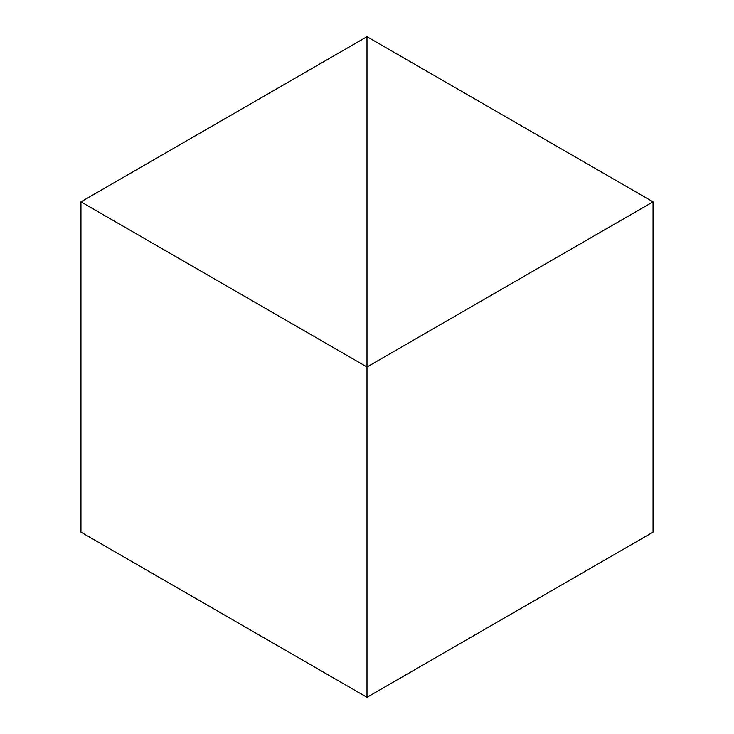 <?xml version="1.0" encoding="UTF-8"?>
<svg xmlns="http://www.w3.org/2000/svg" width="734" height="734" viewBox="0 0 734 734"><rect width="100%" height="100%" fill="white"/><g stroke="black" fill="none" stroke-linecap="round" stroke-linejoin="round"><path stroke-width="1.1" d="M367 697.3L367 36.7L80.951 201.85L80.951 532.15L80.951 201.85L367 367L367 697.3L80.951 532.15L367 697.3L367 36.7L80.951 201.85L367 367L367 697.3L653.049 532.15L653.049 201.85L367 36.7L367 367L653.049 201.85L653.049 532.15L367 697.3M367 36.7L367 367L653.049 201.85L367 36.7"/></g></svg>

